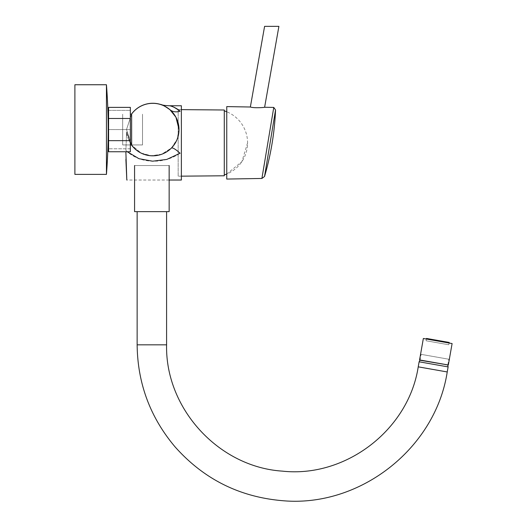 <?xml version="1.0" encoding="UTF-8"?>
<svg xmlns="http://www.w3.org/2000/svg" width="527" height="527" viewBox="0 0 527 527"><rect width="100%" height="100%" fill="white"/><g stroke="black" fill="none" stroke-linecap="round" stroke-linejoin="round"><path stroke-width="0.4" stroke-dasharray="2.63 1.98" d="M448.325 365L419.571 359.928M452.107 343.558L423.352 338.486M278.902 26.35L264.594 26.35M263.151 107.495L264.62 107.264M265.43 171.084L264.534 176.499M266.148 166.743L272.143 130.512M275.549 109.965L272.637 127.541M261.899 178.455L263.763 167.408M264.521 162.909L273.77 107.429M226.755 106.599L226.748 179.061M106.441 84.748L74.893 84.748L74.893 174.391L74.893 84.748L74.893 174.391L106.441 174.391L106.441 129.57L106.441 174.391A576.268 576.268 0 0 0 106.441 84.748L106.441 174.391M131.638 145.142L131.638 113.984L126.513 129.563L131.638 145.142M160.537 104.471C162.659 104.833 165.807 106.579 169.977 109.715L175.965 117.251L179.015 129.537L177.112 139.352L171.42 148.008L161.664 154.233L151.289 155.748L141.104 153.054L131.638 145.109L141.131 153.093L151.302 155.768L161.67 154.253L171.413 148.034L177.065 139.49L179.015 129.392M161.236 104.695L162.698 105.242M163.792 105.716L168.653 108.641M161.302 104.689A26.251 26.251 90 0 1 160.966 154.451A26.251 26.251 90 0 1 131.638 145.09L126.513 129.53L131.638 113.951L131.638 145.109L126.618 131.908L131.638 145.136M131.638 145.09L131.638 113.931M181.374 180.03L181.374 105.756M127.29 151.75L125.881 150.366L126.618 131.921L125.881 150.274M125.894 159.503L125.881 150.3M125.881 150.34C139.016 163.726 162.962 164.859 180.096 153.205C175.531 149.181 172.639 147.448 171.42 148.001C168.502 150.59 166.973 152.573 159.128 155.004C156.012 156.071 151.624 156.032 145.966 154.892C141.322 153.62 137.33 151.282 133.983 147.876L131.46 144.872C127.909 138.66 126.296 134.352 126.625 131.941C130.314 149.8 137.87 151.697 146.881 155.142C157.421 156.611 165.597 154.246 171.413 148.034L171.506 147.962M176.011 117.343C172.81 112.462 170.794 109.912 169.964 109.708C172.652 111.895 176.031 112.403 180.096 111.21C175.01 107.528 171.427 105.71 169.338 105.756C170.267 105.663 176.123 107.534 180.096 111.217M224.278 174.938L224.278 110.854L224.278 174.938M247.585 142.896L241.893 161.624L226.748 174.029A33.682 33.682 0 0 0 226.755 111.764M426.481 338.446L449.182 342.445L448.773 344.77L426.073 340.765L448.773 344.77M421.08 354.342L448.826 359.236L421.08 354.342L420.039 360.237L447.785 365.132M166.591 211.643L137.139 211.643L166.591 211.643M224.278 109.998L224.278 175.787M181.374 176.163L178.172 176.189L178.172 109.596L178.172 176.189M130.353 129.57L130.353 110.36L130.353 129.57L108.582 129.57L108.582 110.36L130.353 110.36L108.582 110.36L108.582 148.779L108.582 129.57L130.353 129.57L130.353 148.779L130.353 129.57M130.353 148.779L108.582 148.779L130.353 148.779M130.353 151.75L130.353 107.389M130.353 118.483L108.582 118.483L108.582 107.389M130.353 140.663L108.582 140.663L108.582 118.483M108.582 151.75L108.582 140.663M130.353 144.938L122.672 144.938L122.672 114.201L122.672 144.938L122.672 114.201L122.672 144.938L142.521 144.938L142.521 114.201L142.521 144.938L142.521 114.201L142.521 144.938L131.638 144.938M134.576 211.643L169.154 211.643M134.576 165.544L169.154 165.544L134.576 165.544M448.121 366.911L419.117 361.799M418.227 366.845L447.232 371.957M166.591 344.829L137.139 344.829M169.154 180.03L126.809 180.03M168.647 108.648L164.24 105.94M171.413 148.034L172.369 147.02M426.383 339.019L426.073 340.765M447.825 364.908L448.826 359.236M181.374 109.629L178.172 109.596M131.638 114.201L130.353 114.201"/><path stroke-width="0.79" d="M419.571 359.928L448.325 365L452.107 343.558L423.352 338.486L419.571 359.928M263.151 107.495L264.62 107.264L278.902 26.35L264.594 26.35L250.358 107.014C252.591 107.752 256.86 107.91 263.151 107.495C256.86 107.91 252.591 107.752 250.358 107.014L226.755 106.599L226.748 179.061L261.899 178.455L264.534 176.499A278.454 278.454 0 0 0 275.549 109.965L264.534 176.499L263.395 177.342M265.43 171.084L266.148 166.743M272.143 130.512L272.637 127.541M261.899 178.455L273.77 107.429L275.423 109.787M263.763 167.408L264.521 162.909M74.893 174.391L74.893 84.748L106.441 84.748L106.441 174.391L74.893 174.391M179.015 129.392L175.932 117.205L169.957 109.715C164.852 106.138 161.664 104.379 160.399 104.425C161.684 104.379 164.872 106.138 169.964 109.702L169.964 109.721C172.645 111.902 176.025 112.409 180.096 111.217C176.123 107.534 170.267 105.663 169.338 105.756C171.427 105.71 175.01 107.528 180.096 111.21M162.698 105.242L163.792 105.716M168.653 108.641L169.964 109.708L168.647 108.648M131.638 113.951L131.638 113.931A26.251 26.251 90 0 1 161.302 104.689M131.638 113.984L131.638 145.156A26.251 26.251 90 0 0 179.015 129.576A26.251 26.251 90 0 0 131.638 113.997M160.537 104.471L160.537 104.471C162.764 104.945 162.619 105.446 169.338 105.756L181.374 105.756L181.374 180.03L169.154 180.03M171.413 148.034C172.639 147.461 175.531 149.194 180.096 153.232L166.763 159.437L152.56 161.19L138.944 158.686L127.29 151.75M125.867 151.75L126.809 180.03L125.894 159.503M226.748 174.029L224.278 174.938A33.682 33.682 0 0 0 226.748 174.029M449.083 343.024L449.182 342.445L426.481 338.446L426.383 339.019M418.227 366.845C408.57 429.854 345.686 478.108 282.32 471.125C218.712 466.994 165.162 408.557 166.591 344.829L137.139 344.829C137.567 383.399 150.221 417.43 175.102 446.909C203.639 478.997 239.291 496.908 282.064 500.65C359.434 507.975 435.414 448.78 447.232 371.957L418.227 366.845L419.117 361.799L420.078 360.013M420.039 360.237L447.825 364.908M166.591 344.829L166.591 211.643M181.374 176.163L224.278 175.787L224.278 109.998L181.374 109.629M130.353 118.483L108.582 118.483L108.582 107.389L130.353 107.389L130.353 151.75L108.582 151.75L108.582 140.663L130.353 140.663M108.582 118.483L108.582 140.663M130.353 144.938L131.638 144.938M134.576 165.544L134.576 211.643L169.154 211.643L169.154 165.544M419.117 361.799L448.121 366.911L447.785 365.132M273.77 107.429L264.62 107.264M106.441 174.391A576.268 576.268 0 0 0 106.441 84.748M226.755 111.764A33.682 33.682 0 0 0 224.278 110.854M447.232 371.957L448.121 366.911M137.139 344.829L137.139 211.643M130.353 114.201L131.638 114.201"/></g></svg>
